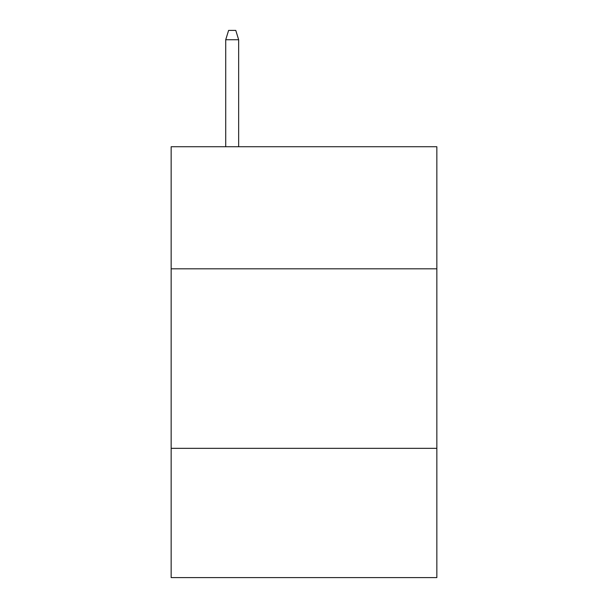 <?xml version="1.0" encoding="UTF-8"?>
<svg xmlns="http://www.w3.org/2000/svg" width="608" height="608" viewBox="0 0 608 608"><rect width="100%" height="100%" fill="white"/><g stroke="black" fill="none" stroke-linecap="round" stroke-linejoin="round"><path stroke-width="0.91" d="M436.848 268.812L436.848 146.733L171.152 146.733L171.152 268.812L436.848 268.812L436.848 577.6L171.152 577.6L171.152 268.812M436.848 448.339L171.152 448.339M238.655 146.733L238.655 39.733L225.728 39.733L225.728 146.733M225.728 39.733L228.6 30.4L235.782 30.4L238.655 39.733"/></g></svg>
